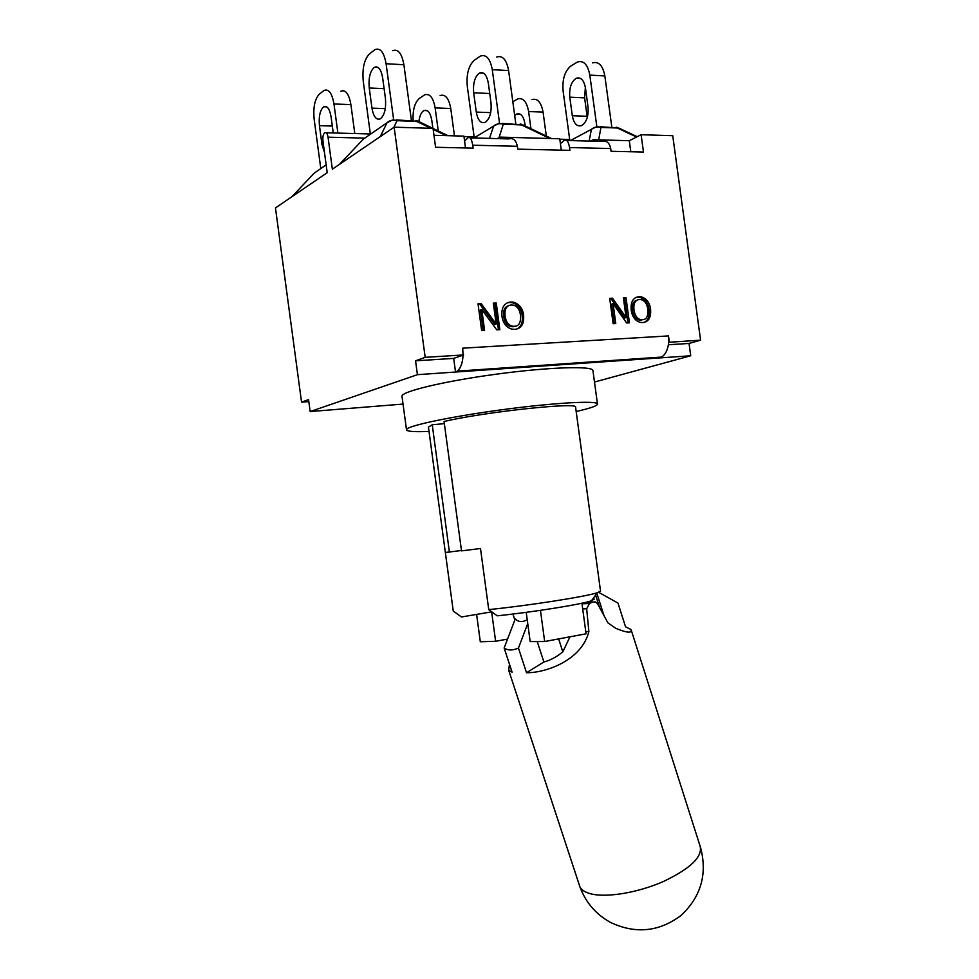 <?xml version="1.0" encoding="UTF-8"?>
<svg xmlns="http://www.w3.org/2000/svg" width="979" height="979" viewBox="0 0 979 979"><rect width="100%" height="100%" fill="white"/><g stroke="black" fill="none" stroke-linecap="round" stroke-linejoin="round"><path stroke-width="1.47" d="M599.54 607.372L595.611 595.134M586.127 602.244L595.673 601.95L597.618 603.859L607.91 622.864L615.742 628.31C627.062 632.948 632.165 633.364 631.039 629.534L625.544 626.78L617.982 603.101L598.646 592.295M592.956 601.938L589.444 603.505L582.003 603.823M582.701 608.914L586.666 608.767L589.444 603.505M586.666 608.767L588.881 631.577C581.648 660.482 545.646 672.977 526.518 672.732L518.442 648.061C512.617 650.607 507.844 650.582 504.136 647.988L512.115 672.267L508.713 670.297L509.447 664.141M585.772 631.626L588.881 631.577M569.729 637.305L562.827 651.843L558.752 639.287M562.827 651.843C556.549 656.995 550.222 660.372 543.883 661.988L537.226 641.551M527.24 619.842C522.052 622.399 518.062 622.057 515.297 618.838L504.136 647.988M543.883 661.988L526.518 672.732M527.742 623.55L518.442 648.061M363.552 138.981L387.035 122.718L380.256 136.619M393.852 127.38L397.046 120.65L419.036 121.665L432.865 128.359M397.046 120.65C393.154 119.56 389.813 120.258 387.035 122.718L392.799 119.866L397.046 120.65M411.4 120.38L403.899 64.736C401.831 53.355 398.074 48.669 392.64 50.688M393.631 119.671L386.093 63.745L403.899 64.736M370.392 134.245L363.27 81.355C362.12 68.689 364.139 59.584 369.328 54.041L374.957 49.611C380.317 47.567 384.025 52.279 386.093 63.745M369.254 88C368.398 77.916 370.099 71.026 374.345 67.318C378.335 65.789 381.112 69.301 382.654 77.855L385.42 98.365C386.252 108.326 384.6 115.13 380.452 118.765C376.352 120.356 373.525 116.819 371.959 108.131L369.254 88L384.111 88.673M433.966 135.286L463.911 136.118L464.584 141.098L467.974 137.794C470.055 136.485 471.645 138.957 472.722 145.21L473.114 148.135L435.582 147.278L433.036 128.371L394.145 127.172L332.358 169.196L328.051 137.182L364.653 138.137M498.96 137.843L503.316 124.186L498.898 123.415L493.563 126.156C496.353 123.795 499.608 123.146 503.316 124.186L523.092 124.982L551.556 138.553M515.823 123.88L508.603 70.574C506.559 59.67 502.594 55.167 496.696 57.051M499.535 123.281L492.278 69.668L508.603 70.574M474.252 137.794L467.301 86.385C466.261 74.245 468.598 65.532 474.301 60.257L480.469 56.06C486.294 54.151 490.222 58.679 492.278 69.668M490.993 102.795C491.727 112.34 489.83 118.838 485.29 122.302C480.824 123.807 477.825 120.405 476.283 112.083L473.665 92.772C472.906 83.117 474.864 76.533 479.514 73.009C483.859 71.565 486.796 74.942 488.325 83.154L490.993 102.795M497.185 138.59L500.599 137.133L559.755 138.773L561.297 150.154M590.104 141.111L593.617 139.716L629.289 140.707L641.11 134.723L672.744 135.702L700.585 340.166L689.045 343.445L690.721 355.769L594.486 382.03M569.827 140.56L563.109 91.01C562.166 79.348 564.761 71.014 570.892 65.985L577.488 61.995C583.68 60.196 587.792 64.565 589.823 75.102L596.823 126.597L591.402 129.314C594.192 127.062 597.361 126.426 600.91 127.429L618.777 128.041L637.194 136.705M569.79 97.178C569.105 87.902 571.259 81.6 576.252 78.247C580.877 76.888 583.949 80.143 585.466 88.012L588.024 106.87C588.685 116.024 586.58 122.253 581.722 125.557C576.974 126.989 573.829 123.709 572.299 115.718L569.79 97.178L584.61 97.863L587.29 117.394M611.814 127.099L604.851 75.946C602.831 65.471 598.695 61.126 592.442 62.913M585.369 87.364L584.61 97.863M314.394 173.026L326.154 164.876M354.79 133.548L350.898 104.631C348.989 93.947 345.648 89.456 340.888 91.169M337.89 133.083L333.974 103.97L350.898 104.631M320.794 168.596L314.161 119.254C313.06 107.47 314.761 99.124 319.264 94.229L324.086 90.423C328.773 88.697 332.065 93.213 333.974 103.97M324.49 152.504L321.969 144.451L319.448 125.679C318.628 116.354 320.047 110.052 323.706 106.772C327.194 105.475 329.654 108.84 331.086 116.868L333.239 132.96M308.813 401.586L301.544 402.149L275.466 207.903L327.206 172.708L322.935 140.927C322.58 136.913 323.18 134.172 324.734 132.728C326.301 132.092 327.414 133.585 328.051 137.182M454.452 135.848L450.756 108.51C448.871 98.243 445.323 93.923 440.134 95.538M438.262 130.978L435.141 107.91L450.756 108.51M413.101 120.27C412.685 109.819 414.753 102.55 419.306 98.475L424.617 94.853C429.744 93.225 433.256 97.57 435.141 107.91M418.902 121.482C419.612 115.816 421.3 112.169 423.931 110.554C427.75 109.318 430.368 112.573 431.788 120.282L432.877 128.359M546.319 136.057L543.064 112.108C541.191 102.232 537.495 98.047 531.952 99.589M530.948 128.726L528.623 111.545L543.064 112.108M512.837 101.816L517.573 98.952C523.055 97.41 526.739 101.608 528.623 111.545M514.697 115.522L516.631 114.041C520.73 112.879 523.471 116.011 524.879 123.427L525.221 125.997M449.434 552.229L432.241 424.751L428.447 427.089L445.347 552.474L461.464 550.504M444.344 423.662L432.241 424.751M591.426 600.788L597.41 592.711L600.531 591.132L575.591 407.191C579.372 401.782 483.002 412.086 444.062 421.508L461.513 550.871L480.493 548.509L488.741 609.611L497.21 615.815C532.564 612.205 581.355 604.373 591.426 600.788L594.265 599.099M576.178 411.523L581.232 410.323C592.026 407.656 597.435 405.563 597.471 404.033C597.79 400.301 553.637 402.724 500.893 409.883C448.149 416.993 405.073 426.354 406.505 429.854C407.191 431.519 414.704 432.033 429.022 431.409M476.614 614.408L480.31 641.759L495.619 641.282L491.642 611.851L461.464 616.978L453.253 611.043L445.347 552.474M495.619 641.282L507.538 639.103M597.41 592.711C586.14 596.59 527.999 605.683 488.741 609.611M526.225 612.34L530.177 641.575L544.667 641.526L586.066 633.805L581.918 603.199M540.457 610.345L544.667 641.526M406.505 429.854L402.002 396.385C400.411 391.759 443.34 381.308 496.072 374.211C548.803 367.052 593.09 365.705 592.931 370.576L597.471 404.033M417.421 374.676L415.549 360.823L453.693 358.4L455.529 372.032L417.421 374.676L310.159 411.559L308.544 399.603L301.544 402.149M403.03 404.082L310.159 411.559M453.693 358.4L463.067 355.132C462.663 362.928 460.717 368.263 457.242 371.139L661.62 357.066L659.662 357.922L690.721 355.769M560.404 143.558L564.32 140.413C566.719 139.165 568.456 141.539 569.533 147.548L569.913 150.35L517.744 149.151L517.353 146.287C516.043 140.132 513.155 137.672 508.688 138.908L470.116 137.855M464.584 141.098L465.514 147.964M457.242 371.139L455.529 372.032L659.662 357.922L659.565 357.2M496.255 303.037L499.853 329.654L496.745 329.825L481.754 309.437L484.593 330.461L481.656 330.621L478.021 303.796L481.191 303.661L496.182 324.086L493.343 303.16L496.255 303.037L493.416 303.637M496.182 324.086L494.823 324.587L479.845 304.2L478.095 304.273M481.191 303.661L479.845 304.2M483.198 330.535L480.408 309.964L481.754 309.437M498.446 329.739L494.909 303.576M637.17 300.137C633.462 300.932 631.896 304.371 632.483 310.441C633.364 316.009 635.652 319.24 639.336 320.109L643.007 319.643M639.556 299.525C635.236 299.855 633.376 303.331 633.964 309.939C634.845 315.519 637.133 318.75 640.829 319.631L642.273 319.729C646.495 319.766 648.343 316.168 647.78 308.923C646.825 303.478 644.525 300.369 640.89 299.611L639.556 299.525M639.152 296.686L641.025 296.796C646.324 298.277 649.493 302.291 650.533 308.838C651.316 317.38 648.685 321.956 642.665 322.568L640.523 322.434C635.408 321.112 632.299 316.988 631.174 310.037C630.549 301.752 633.217 297.298 639.152 296.686L636.093 297.408M644.121 322.385C648.147 320.5 649.787 316.156 649.04 309.327C648.012 302.792 644.843 298.791 639.532 297.31L637.672 297.2M625.997 297.653L629.424 322.825L626.633 322.972L613.074 303.661L615.767 323.547L613.135 323.682L609.697 298.326L612.524 298.216L626.083 317.551L623.39 297.763L625.997 297.653L623.452 298.216M626.083 317.551L624.614 318.028L611.055 298.73L609.758 298.779M612.524 298.216L611.055 298.73M614.249 323.633L611.606 304.175L613.074 303.661M627.894 322.911L624.529 298.167M508.542 305.729C504.699 306.782 503.084 310.38 503.683 316.535C504.577 322.262 507 325.64 510.965 326.68L515.505 326.166M511.381 304.983C506.559 305.35 504.454 309.021 505.042 316.021C505.935 321.748 508.37 325.138 512.335 326.191L514.232 326.337C518.968 326.362 521.048 322.556 520.485 314.908C519.506 309.291 517.059 306.035 513.131 305.118L511.381 304.983M510.952 301.985L513.424 302.168C519.127 303.869 522.505 308.079 523.557 314.81C524.352 323.829 521.391 328.687 514.66 329.348L511.833 329.115C506.363 327.573 503.059 323.241 501.921 316.131C501.309 307.369 504.32 302.658 510.952 301.985L507.208 302.915M516.839 329.005C521.171 326.925 522.957 322.36 522.174 315.311C521.134 308.605 517.756 304.396 512.054 302.695L509.594 302.511M641.11 134.723L643.472 152.039L611.067 151.292L610.7 148.539C609.403 142.628 606.466 140.266 601.889 141.429L566.743 140.474M661.62 357.066C665.647 354.374 667.996 349.454 668.681 342.295L700.585 340.166M668.4 344.755L689.045 343.445M344.547 408.794L342.98 408.916M669.33 342.112L668.486 335.919L668.681 342.295M500.599 137.133L500.807 138.688M593.617 139.716L593.825 141.209M668.486 335.919L462.712 348.169L463.067 355.132M415.549 360.823L425.18 357.335L463.63 354.936M394.145 127.172L425.18 357.335M629.289 140.707L630.794 151.745M541.974 366.06L541.864 365.314M631.284 630.243L700.071 846.027C702.824 856.674 690.611 868.495 663.432 881.492C637.806 892.799 606.209 897.976 590.508 893.754C584.94 892.261 581.391 889.923 579.874 886.729L579.274 884.894M339.432 164.399L363.344 139.128L366.868 136.681M430.931 128.298L416.467 121.298L396.201 119.866M433.171 129.387L446.032 135.616M385.298 108.645L371.959 108.131M502.423 123.44L521.122 124.774L549.917 138.504M473.971 137.966L493.563 126.156L489.5 138.382M490.687 112.634L476.283 112.083M489.733 93.519L473.665 92.772M596.811 126.597L600.91 127.429L598.695 139.862M599.98 126.707L617.296 127.968L636.558 137.036M570.451 140.584L591.402 129.314L589.15 141.086M589.823 75.102L604.851 75.946M587.119 116.281L572.299 115.718M317.465 170.897L314.112 173.222L292.011 196.644M323.413 144.488L321.969 144.451M332.322 126.058L319.448 125.679M633.964 309.939L632.483 310.441M642.273 319.729L640.78 320.206M650.533 308.838L649.04 309.327M505.042 316.021L503.683 316.535M514.232 326.337L512.861 326.839M523.557 314.81L522.174 315.311M472.722 145.21L517.353 146.287M569.533 147.548L610.7 148.539M508.701 670.297L579.874 886.729C585.626 902.393 595.868 914.313 610.59 922.475C635.665 934.223 659.173 931.861 681.127 915.389C701.013 896.642 707.499 874.063 700.597 847.643M603.957 615.522L596.884 593.421M514.856 619.964L512.923 614.029M417.421 120.955L415.561 120.49M447.966 135.677L433.036 128.445M378.163 67.527L374.345 67.318M521.893 124.443L520.155 123.99M483.638 73.229L479.514 73.009M617.908 127.662L616.268 127.209M580.633 78.479L576.252 78.247M326.778 106.882L323.706 106.772M427.272 110.676L423.931 110.554M520.192 114.176L516.631 114.041M639.336 320.109L640.829 319.631M641.025 296.796L639.532 297.31M510.965 326.68L512.335 326.191M513.424 302.168L512.054 302.695M569.68 139.483L559.804 139.214M474.117 136.84L463.973 136.558M370.356 133.976L326.166 132.765"/></g></svg>
